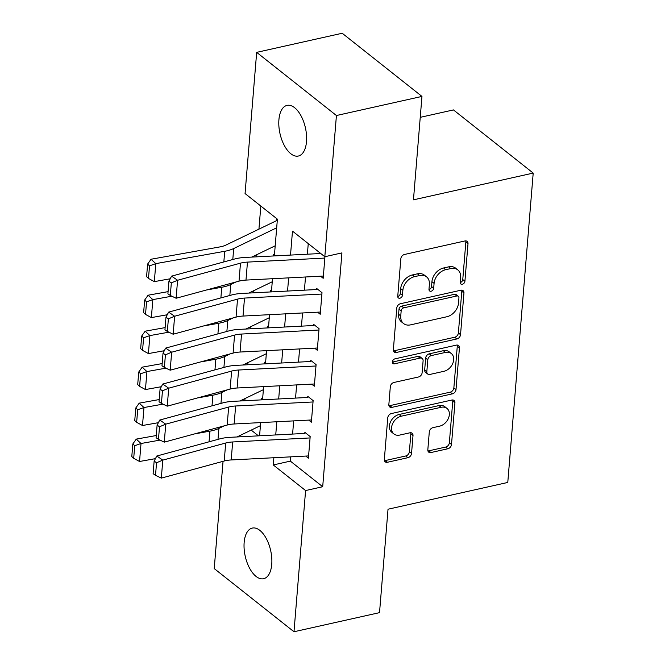 <?xml version="1.0" encoding="UTF-8"?>
<svg xmlns="http://www.w3.org/2000/svg" width="665" height="665" viewBox="0 0 665 665"><rect width="100%" height="100%" fill="white"/><g stroke="black" fill="none" stroke-linecap="round" stroke-linejoin="round"><path stroke-width="1" d="M462.366 284.254A2.785 2.045 128.4 0 0 464.918 281.262L468.002 243.739A3.982 2.926 128.4 0 0 467.121 241.37A3.982 2.926 128.4 0 0 464.935 240.963L404.486 254.471A3.982 2.926 128.4 0 0 400.837 258.751L397.753 296.266A2.785 2.045 128.4 0 0 398.377 297.928A2.785 2.045 128.4 0 0 399.898 298.211A2.785 2.045 128.4 0 0 402.458 295.218L402.857 290.364A12.735 9.36 128.4 0 1 414.528 276.665L419.565 275.534A12.735 9.36 128.4 0 1 426.548 276.848A12.735 9.36 128.4 0 1 429.382 284.437L428.983 289.292A2.785 2.045 128.4 0 0 429.607 290.946A2.785 2.045 128.4 0 0 431.136 291.237A2.785 2.045 128.4 0 0 433.688 288.236L434.087 283.381A12.735 9.36 128.4 0 1 445.766 269.682L450.804 268.56A12.735 9.36 128.4 0 1 457.778 269.874A12.735 9.36 128.4 0 1 460.621 277.455L460.222 282.309A2.785 2.045 128.4 0 0 460.837 283.972A2.785 2.045 128.4 0 0 462.366 284.254M460.213 282.55L460.213 282.55A2.785 2.045 128.4 0 0 462.765 279.549L465.849 242.035A3.982 2.926 128.4 0 0 465.749 240.888M397.745 296.507L397.745 296.507A2.785 2.045 128.4 0 0 400.297 293.506L400.696 288.652L402.857 290.364M428.975 289.524L428.975 289.524A2.785 2.045 128.4 0 0 431.535 286.532L431.934 281.677L434.087 283.381M244.155 542.474A25.952 13.034 77.4 0 1 252.293 528.077A25.952 13.034 77.4 0 1 266.316 538.6A25.952 13.034 77.4 0 1 271.744 564.327A25.952 13.034 77.4 0 1 263.614 578.725A25.952 13.034 77.4 0 1 249.591 568.201A25.952 13.034 77.4 0 1 244.155 542.474M278.909 119.783A25.952 13.034 77.4 0 1 287.047 105.386A25.952 13.034 77.4 0 1 301.07 115.91A25.952 13.034 77.4 0 1 306.499 141.637A25.952 13.034 77.4 0 1 298.361 156.034A25.952 13.034 77.4 0 1 284.337 145.51A25.952 13.034 77.4 0 1 278.909 119.783M427.828 449.773A3.982 2.926 128.4 0 0 428.709 452.142A3.982 2.926 128.4 0 0 430.895 452.549L447.853 448.767A3.982 2.926 128.4 0 0 451.502 444.478L454.926 402.815A3.982 2.926 128.4 0 0 454.037 400.446A3.982 2.926 128.4 0 0 451.859 400.031L391.411 413.547A3.982 2.926 128.4 0 0 387.762 417.828L384.337 459.49A3.982 2.926 128.4 0 0 385.218 461.859A3.982 2.926 128.4 0 0 387.404 462.275L407.886 457.695A3.982 2.926 128.4 0 0 411.535 453.414L413.007 435.583A3.982 2.926 128.4 0 0 412.117 433.214A3.982 2.926 128.4 0 0 409.931 432.799L399.773 435.068A10.648 7.822 128.4 0 1 393.946 433.971A10.648 7.822 128.4 0 1 392.45 424.095A10.648 7.822 128.4 0 1 401.328 416.182L441.128 407.288A10.648 7.822 128.4 0 1 446.955 408.385A10.648 7.822 128.4 0 1 448.451 418.26A10.648 7.822 128.4 0 1 439.573 426.174L432.94 427.662A3.982 2.926 128.4 0 0 429.291 431.942L427.828 449.773M274.371 255.917L277.396 219.167L245.061 193.557L256.673 52.36L342.209 33.25L421.959 96.417L413.455 199.841L533.205 173.083L507.777 482.449L388.028 509.215L379.524 612.64L293.988 631.75L214.23 568.583L223.049 461.335M421.959 96.417L336.424 115.527L324.819 256.723L292.484 231.121L290.514 255.077M290.721 456.855L290.364 461.128L322.7 486.73L341.926 252.9L324.819 256.723M322.7 486.73L305.592 490.554L293.988 631.75M456.88 338.951A3.982 2.926 128.4 0 0 460.529 334.67L463.954 292.999A3.982 2.926 128.4 0 0 463.064 290.63A3.982 2.926 128.4 0 0 460.887 290.223L400.438 303.73A3.982 2.926 128.4 0 0 396.789 308.011L393.364 349.674A3.982 2.926 128.4 0 0 394.254 352.043A3.982 2.926 128.4 0 0 396.431 352.458L456.88 338.951L454.727 337.238A3.982 2.926 128.4 0 0 458.376 332.957L461.801 291.295A3.982 2.926 128.4 0 0 461.701 290.14M459.44 347.903L456.015 389.574A3.982 2.926 128.4 0 1 452.366 393.855L391.918 407.362A3.982 2.926 128.4 0 1 389.74 406.955A3.982 2.926 128.4 0 1 388.85 404.586L390.313 386.747A3.982 2.926 128.4 0 1 393.963 382.466L418.476 376.988A3.982 2.926 128.4 0 0 422.125 372.708L423.098 360.879A3.982 2.926 128.4 0 0 422.217 358.51A3.982 2.926 128.4 0 0 420.031 358.103L394.511 363.805A2.785 2.045 128.4 0 1 392.982 363.514A2.785 2.045 128.4 0 1 392.591 360.929A2.785 2.045 128.4 0 1 394.919 358.859L456.373 345.127A3.982 2.926 128.4 0 1 458.551 345.534A3.982 2.926 128.4 0 1 459.44 347.903L457.287 346.199L453.863 387.87L456.015 389.574M262.617 398.917L261.678 398.169L261.536 399.865M265.576 362.94L264.637 362.201L264.495 363.896M268.535 326.964L267.596 326.224L267.455 327.92M271.495 290.996L270.555 290.248L270.414 291.943M274.446 255.019L273.506 254.279L273.373 255.975M320.547 276.208L323.19 278.294L324.944 256.698M317.587 312.176L320.231 314.271L322.01 292.683L316.623 288.419M314.636 348.152L317.28 350.247L319.05 328.66L313.664 324.395M311.677 384.129L314.321 386.215L316.091 364.636L310.705 360.363M308.718 420.097L311.361 422.192L313.14 400.604L307.745 396.34M308.252 243.606L307.38 254.205M305.509 276.989L304.42 290.173M302.55 312.957L301.461 326.149M299.591 348.934L298.51 362.126M296.632 384.91L295.551 398.094M293.672 420.879L292.592 434.07M304.786 432.317L310.181 436.581L308.402 458.168L305.759 456.074M260.83 206.05L258.926 229.151M256.831 254.653L256.657 256.84M253.872 290.622L253.697 292.816M250.921 326.598L250.738 328.793M247.962 362.575L247.779 364.761M245.003 398.543L244.82 400.737M251.204 430.105L258.452 435.849M276.457 218.428L276.266 220.797M533.205 173.083L453.455 109.916L420.238 117.339M256.673 52.36L336.424 115.527M259.583 435.791L260.672 422.599M262.542 399.815L263.631 386.623M265.501 363.838L266.582 350.654M268.461 327.87L269.541 314.678M271.42 291.893L272.5 278.702M273.855 457.736L273.257 464.943L305.592 490.554M288.643 277.862L287.554 291.054M285.684 313.838L284.603 327.03M282.725 349.815L281.644 362.999M279.766 385.783L278.685 398.975M276.815 421.76L275.726 434.943M290.364 461.128L273.257 464.943M457.778 269.874L455.625 268.161A12.735 9.36 128.4 0 0 448.642 266.848L450.804 268.56M431.934 281.677A12.735 9.36 128.4 0 1 443.605 267.978L448.642 266.848M426.548 276.848L424.386 275.144A12.735 9.36 128.4 0 0 417.412 273.83L419.565 275.534M400.696 288.652A12.735 9.36 128.4 0 1 412.375 274.953L417.412 273.83M393.464 350.821A3.982 2.926 128.4 0 0 394.279 350.746L454.727 337.238M458.933 297.937A2.785 2.045 128.4 0 0 458.31 296.274A2.785 2.045 128.4 0 0 456.788 295.992L403.722 307.845A2.785 2.045 128.4 0 0 401.17 310.846L400.746 315.958A12.735 9.36 128.4 0 0 403.589 323.547A12.735 9.36 128.4 0 0 410.571 324.861L446.838 316.756A12.735 9.36 128.4 0 0 458.518 303.057L458.933 297.937M458.31 296.274L456.157 294.57A2.785 2.045 128.4 0 0 454.627 294.279L456.788 295.992M403.589 323.547L401.436 321.835A12.735 9.36 128.4 0 1 398.593 314.254L399.017 309.134A2.785 2.045 128.4 0 1 401.569 306.141L454.627 294.279M388.95 405.733A3.982 2.926 128.4 0 0 389.765 405.658L450.213 392.151A3.982 2.926 128.4 0 0 453.863 387.87M422.217 358.51L420.056 356.806A3.982 2.926 128.4 0 0 417.878 356.39L392.35 362.093L394.511 363.805M443.921 371.303A10.648 7.822 128.4 0 0 452.799 363.389A10.648 7.822 128.4 0 0 451.302 353.514A10.648 7.822 128.4 0 0 445.475 352.417L431.452 355.551A3.982 2.926 128.4 0 0 427.803 359.832L426.83 371.66A3.982 2.926 128.4 0 0 427.72 374.029A3.982 2.926 128.4 0 0 429.898 374.437L443.921 371.303M451.302 353.514L449.149 351.81A10.648 7.822 128.4 0 0 443.314 350.704L445.475 352.417M427.72 374.029L425.558 372.325A3.982 2.926 128.4 0 1 424.677 369.948L425.65 358.119A3.982 2.926 128.4 0 1 429.299 353.838L443.314 350.704M457.287 346.199A3.982 2.926 128.4 0 0 457.188 345.052M446.955 408.385L444.802 406.681A10.648 7.822 128.4 0 0 438.967 405.575L441.128 407.288M393.946 433.971L391.785 432.267A10.648 7.822 128.4 0 1 390.297 422.391A10.648 7.822 128.4 0 1 399.175 414.47L438.967 405.575M384.437 460.637A3.982 2.926 128.4 0 0 385.243 460.562L405.733 455.982A3.982 2.926 128.4 0 0 409.382 451.701L410.845 433.871A3.982 2.926 128.4 0 0 410.746 432.724M427.928 450.92A3.982 2.926 128.4 0 0 428.734 450.845L445.7 447.055A3.982 2.926 128.4 0 0 449.349 442.774L452.774 401.111A3.982 2.926 128.4 0 0 452.674 399.956M277.305 220.29L225.942 245.061A20.274 9.235 -175.3 0 1 219.957 246.898L151.046 259.242L155.801 263.639L224.712 251.287A30.407 13.849 4.7 0 0 233.698 248.535L276.69 227.804M251.761 257.097L275.21 245.792M149.517 265.85L147.613 264.088L146.583 276.682L148.486 278.444L149.517 265.85L155.801 263.639L154.33 281.627L170.215 278.776M154.33 281.627L148.486 278.444M147.613 264.088L151.046 259.242M323.373 276.058L245.984 280.09A20.274 9.235 4.7 0 0 239.009 281.145L176.109 298.252L177.588 280.264L171.337 282.874L168.935 281.228L167.904 293.822L170.298 295.468L171.337 282.874M324.853 258.07L247.463 262.101A20.274 9.235 4.7 0 0 240.489 263.157L177.588 280.264L171.595 276.141L234.496 259.042A30.407 13.849 -175.3 0 1 244.961 257.446L319.483 253.573M171.595 276.141L168.935 281.228M170.298 295.468L176.109 298.252M168.079 291.636L148.087 295.218L152.85 299.616L171.844 296.208M206.374 290.023L221.753 287.263A30.407 13.849 4.7 0 0 230.738 284.504L236.033 281.952M248.801 293.074L272.251 281.76M146.558 301.827L144.654 300.065L143.623 312.658L145.527 314.412L146.558 301.827L152.85 299.616L151.371 317.596L167.264 314.753M151.371 317.596L145.527 314.412M144.654 300.065L148.087 295.218M165.128 327.612L145.136 331.195L149.891 335.584L168.885 332.184M203.415 325.991L218.802 323.24A30.407 13.849 4.7 0 0 227.787 320.48L233.074 317.928M245.851 329.042L269.292 317.737M143.598 337.795L141.703 336.041L140.664 348.626L142.568 350.389L143.598 337.795L149.891 335.584L148.411 353.572L164.305 350.721M148.411 353.572L142.568 350.389M141.703 336.041L145.136 331.195M162.169 363.58L142.177 367.163L146.932 371.56L165.926 368.152M200.456 361.968L215.842 359.208A30.407 13.849 4.7 0 0 224.828 356.457L230.123 353.905M242.891 365.019L266.332 353.714M140.648 373.772L138.744 372.009L137.705 384.603L139.608 386.365L140.648 373.772L146.932 371.56L145.452 389.549L161.346 386.697M145.452 389.549L139.608 386.365M138.744 372.009L142.177 367.163M159.209 399.557L139.218 403.14L143.972 407.537L162.975 404.129M197.497 397.944L212.883 395.185A30.407 13.849 4.7 0 0 221.869 392.425L227.164 389.873M239.932 400.987L263.373 389.682M137.688 409.748L135.785 407.986L134.746 420.579L136.649 422.333L137.688 409.748L143.972 407.537L142.493 425.517L158.386 422.674M142.493 425.517L136.649 422.333M135.785 407.986L139.218 403.14M320.422 312.035L243.024 316.058A20.274 9.235 4.7 0 0 236.05 317.122L173.149 334.221L174.629 316.241L168.378 318.851L165.976 317.205L164.945 329.798L167.339 331.444L168.378 318.851M321.893 294.046L244.504 298.07A20.274 9.235 4.7 0 0 237.53 299.134L174.629 316.241L168.636 312.118L231.536 295.011A30.407 13.849 -175.3 0 1 242.002 293.423L316.523 289.541M168.636 312.118L165.976 317.205M167.339 331.444L173.149 334.221M317.463 348.003L240.073 352.034A20.274 9.235 4.7 0 0 233.091 353.09L170.19 370.197L171.67 352.209L165.419 354.827L163.025 353.173L161.986 365.767L164.38 367.413L165.419 354.827M318.942 330.015L241.545 334.046A20.274 9.235 4.7 0 0 234.57 335.102L171.67 352.209L165.676 348.094L228.585 330.987A30.407 13.849 -175.3 0 1 239.043 329.399L313.572 325.518M165.676 348.094L163.025 353.173M164.38 367.413L170.19 370.197M314.503 383.979L237.114 388.003A20.274 9.235 4.7 0 0 230.14 389.067L167.239 406.174L168.719 388.185L162.46 390.796L160.066 389.15L159.026 401.743L161.429 403.389L162.46 390.796M315.983 365.991L238.594 370.023A20.274 9.235 4.7 0 0 231.619 371.078L168.719 388.185L162.726 384.062L225.626 366.964A30.407 13.849 -175.3 0 1 236.083 365.368L310.613 361.494M162.726 384.062L160.066 389.15M161.429 403.389L167.239 406.174M311.544 419.956L234.155 423.979A20.274 9.235 4.7 0 0 227.181 425.043L164.28 442.142L165.76 424.162L159.5 426.772L157.106 425.126L156.076 437.711L158.47 439.365L159.5 426.772M313.024 401.968L235.634 405.991A20.274 9.235 4.7 0 0 228.66 407.055L165.76 424.162L159.766 420.039L222.667 402.932A30.407 13.849 -175.3 0 1 233.132 401.344L307.654 397.462M159.766 420.039L157.106 425.126M158.47 439.365L164.28 442.142M156.25 435.533L136.258 439.116L141.013 443.505L160.016 440.105M194.537 433.913L209.924 431.161A30.407 13.849 4.7 0 0 218.91 428.401L224.205 425.849M236.973 436.963L260.422 425.658M134.729 445.716L132.825 443.962L131.795 456.547L133.698 458.31L134.729 445.716L141.013 443.505L139.542 461.493L155.427 458.642M139.542 461.493L133.698 458.31M132.825 443.962L136.258 439.116M308.585 455.924L231.196 459.956A20.274 9.235 4.7 0 0 224.221 461.011L161.321 478.118L162.8 460.13L156.549 462.749L154.147 461.094L153.116 473.688L155.51 475.334L156.549 462.749M310.065 437.936L232.675 441.967A20.274 9.235 4.7 0 0 225.701 443.023L162.8 460.13L156.807 456.015L219.708 438.908A30.407 13.849 -175.3 0 1 230.173 437.321L304.695 433.439M156.807 456.015L154.147 461.094M155.51 475.334L161.321 478.118M462.765 279.549L464.918 281.262M400.297 293.506L402.458 295.218M431.535 286.532L433.688 288.236M443.605 267.978L445.766 269.682M412.375 274.953L414.528 276.665M465.849 242.035L468.002 243.739M394.279 350.746L396.431 352.458M461.801 291.295L463.954 292.999M458.376 332.957L460.529 334.67M401.569 306.141L403.722 307.845M399.017 309.134L401.17 310.846M398.593 314.254L400.746 315.958M450.213 392.151L452.366 393.855M389.765 405.658L391.918 407.362M417.878 356.39L420.031 358.103M429.299 353.838L431.452 355.551M425.65 358.119L427.803 359.832M424.677 369.948L426.83 371.66M399.175 414.47L401.328 416.182M410.845 433.871L413.007 435.583M409.382 451.701L411.535 453.414M405.733 455.982L407.886 457.695M385.243 460.562L387.404 462.275M452.774 401.111L454.926 402.815M449.349 442.774L451.502 444.478M445.7 447.055L447.853 448.767M428.734 450.845L430.895 452.549M224.712 251.287L223.839 261.935M233.698 248.535L232.8 259.5M245.984 280.09L247.463 262.101M239.009 281.145L240.489 263.157M221.753 287.263L220.88 297.912M230.738 284.504L229.841 295.476M218.802 323.24L217.921 333.888M227.787 320.48L226.881 331.453M215.842 359.208L214.961 369.856M224.828 356.457L223.922 367.421M212.883 395.185L212.01 405.833M221.869 392.425L220.971 403.397M243.024 316.058L244.504 298.07M236.05 317.122L237.53 299.134M240.073 352.034L241.545 334.046M233.091 353.09L234.57 335.102M237.114 388.003L238.594 370.023M230.14 389.067L231.619 371.078M234.155 423.979L235.634 405.991M227.181 425.043L228.66 407.055M209.924 431.161L209.051 441.809M218.91 428.401L218.012 439.365M231.196 459.956L232.675 441.967M224.221 461.011L225.701 443.023"/></g></svg>
